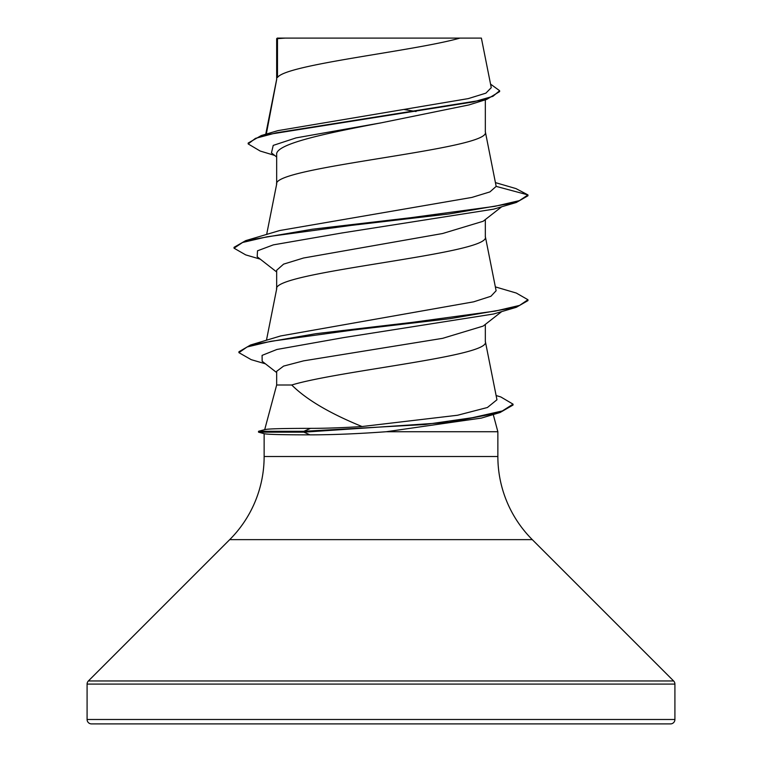 <?xml version="1.0" encoding="UTF-8"?>
<svg xmlns="http://www.w3.org/2000/svg" width="762" height="762" viewBox="0 0 762 762"><rect width="100%" height="100%" fill="white"/><g stroke="black" fill="none" stroke-linecap="round" stroke-linejoin="round"><path stroke-width="1.14" d="M459.972 38.1C413.528 51.235 286.169 64.37 277.482 77.495L277.482 38.643L285.159 38.1L481.384 38.1L491.261 87.678L485.889 93.154L468.297 98.603L277.835 130.654L261.261 135.56L473.316 101.927L492.919 96.326L499.634 90.716L490.547 84.115M496.11 395.545L500.824 396.954L513.045 404.165L513.045 405.032L500.053 412.528L481.355 418.09L386.258 431.73C357.921 433.797 332.499 434.845 309.982 434.854C282.892 434.835 267.729 434.464 264.481 433.759L258.528 432.168L258.528 431.292L303.886 431.292L310.534 428.358C325.965 428.349 343.119 427.73 362.007 426.53C329.66 413.337 306.238 399.488 291.741 385L276.663 385L264.7 429.644M87.087 719.49A4.41 4.41 0 0 0 91.497 723.9L670.503 723.9A4.41 4.41 0 0 0 674.913 719.49L87.087 719.49L87.087 684.086A4.41 4.41 0 0 1 88.373 680.971L229.705 539.639A117.567 117.567 0 0 0 264.138 456.514L264.138 433.673M493.252 414.528L497.862 431.73L497.862 456.514A117.567 117.567 0 0 0 532.295 539.639L673.627 680.971A4.41 4.41 0 0 1 674.913 684.086L674.913 719.49M264.671 429.749C265.728 428.863 281.016 428.396 310.534 428.358M386.258 431.73L497.862 431.73M483.127 326.098L442.665 338.328L303.59 360.855L283.626 366.084L276.663 371.313L276.663 385M485.337 324.383L485.337 341.671C491.214 356.111 339.376 370.561 291.741 385M277.482 38.643L276.663 38.643L276.663 79.334M266.309 134.074L276.663 79.591M274.653 155.41L260.185 151.038L248.174 143.932L255.47 138.36L276.339 132.798L486.756 99.374L468.878 104.946L381 122.873C325.222 133.417 275.234 143.98 276.663 154.524L276.663 184.156M485.337 99.812L485.337 132.007C491.795 149.476 270.205 166.954 276.663 184.423M501.739 206.74L483.146 221.266L442.608 233.515L303.552 258.004L283.607 264.128L276.663 270.253L276.663 288.988M485.337 219.551L485.337 236.839C491.795 254.308 270.205 271.786 276.663 289.255M404.574 109.604L416.052 111.519M276.663 157.001L271.462 152.905L273.234 145.39L296.075 137.884L381 122.873M486.756 99.374L499.634 91.592L499.634 90.716M276.663 39.976L277.206 38.1L285.159 38.1M276.663 271.967L257.194 256.765L257.499 250.812L273.348 244.869L341.986 232.962L493.586 209.169L516.312 202.473L527.961 195.777L527.961 194.91L515.979 188.595L495.462 182.623M248.174 143.932L248.174 143.056L261.261 135.56M496.167 186.385L489.937 191.9L471.916 197.415L279.692 230.534L245.688 240.64L312.506 229.2L410.251 217.77L494.786 206.34L519.417 200.625L527.961 194.91L496.167 186.385L485.289 131.483M362.007 426.53L457.543 415.252L487.404 407.508L496.957 399.774L485.289 341.138M495.348 286.883L516.312 293.056L527.961 299.742L519.579 305.4L495.414 311.058L412.223 322.374L315.82 333.689L250.536 345.005L280.683 335.947L473.697 301.819L490.909 296.275L496.119 290.741L485.289 236.306M527.961 299.742L527.961 300.609L516.312 307.296L493.576 314.001L343.348 337.642L276.92 349.463L262.08 355.378L262.166 361.283L276.663 372.561M516.312 202.473L449.485 213.903L351.739 225.333L267.205 236.763L242.583 242.478L234.039 248.193L245.688 254.879L260.261 259.156M516.312 307.296L450.218 318.64L353.463 329.975L270.843 341.309L247.098 346.977L238.925 352.654L251.193 359.654L265.424 363.817M500.053 412.528L449.066 422.348L303.886 432.168L303.886 431.292L425.12 424.51L472.25 417.728L502.349 410.947L513.045 404.165M245.688 240.64L234.039 247.326L234.039 248.193M250.536 345.005L238.925 351.777L238.925 352.654M522.913 723.9L518.293 723.9M310.315 723.9L243.707 723.9M258.528 432.168L303.886 432.168L309.982 434.854M674.913 684.086L87.087 684.086M673.627 680.971L88.373 680.971M532.295 539.639L229.705 539.639M497.862 456.514L264.138 456.514M266.452 340.271L276.711 288.722M266.652 234.467L276.711 183.89M265.738 134.245L276.711 79.067M501.739 311.572L483.137 326.107M265.071 429.539L258.528 431.292"/></g></svg>
